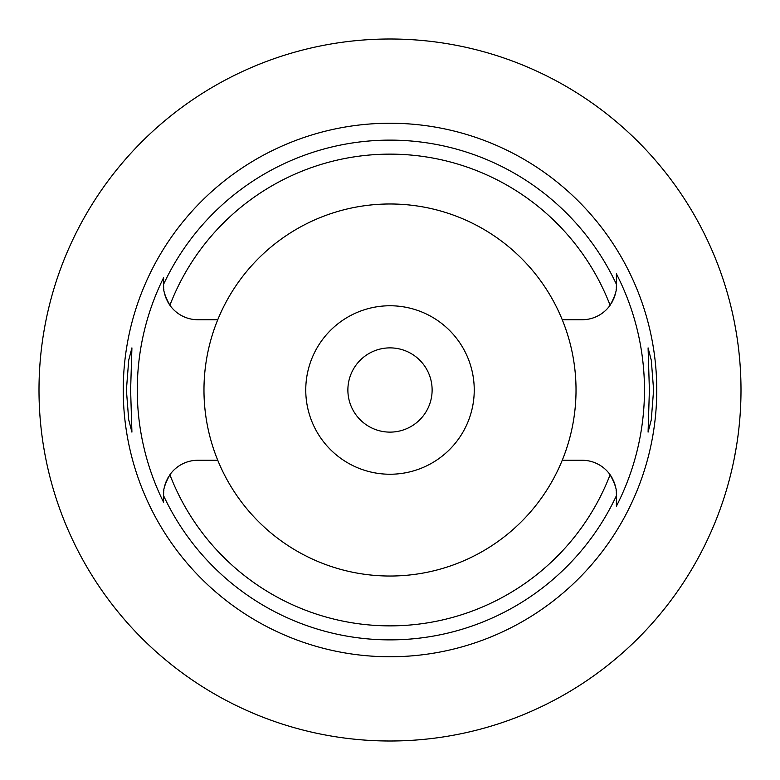 <?xml version="1.0" encoding="UTF-8"?>
<svg xmlns="http://www.w3.org/2000/svg" width="780" height="780" viewBox="0 0 780 780"><rect width="100%" height="100%" fill="white"/><g stroke="black" fill="none" stroke-linecap="round" stroke-linejoin="round"><path stroke-width="1.17" d="M217.756 319.732L197.867 319.732A34.261 34.261 0 0 1 169.894 305.253A235.852 235.852 0 0 1 610.106 305.253A34.261 34.261 0 0 1 582.133 319.732L562.243 319.732A186.03 186.03 0 0 0 217.756 319.732A186.03 186.03 0 0 0 390 576.03A186.03 186.03 0 0 0 562.243 319.732M163.605 285.47L163.605 284.252L163.605 285.47C162.893 289.721 164.989 296.312 169.894 305.253A34.261 34.261 0 0 1 167.047 300.427M163.605 285.548A34.261 34.261 0 0 0 163.712 288.239M163.829 289.351A34.261 34.261 0 0 0 163.897 289.975M164.268 292.178A34.261 34.261 0 0 0 166.666 299.627M163.605 501.725L163.605 502.31A252.72 252.72 0 0 1 163.605 277.69L163.605 283.666M163.712 491.78A34.261 34.261 0 0 0 163.605 494.53L163.605 495.066M163.605 495.544L163.605 497.738M168.46 476.95A34.261 34.261 0 0 0 167.047 479.573M166.647 480.412A34.261 34.261 0 0 0 164.268 487.831M163.897 490.025A34.261 34.261 0 0 0 163.829 490.649M217.756 460.268L197.867 460.268A34.261 34.261 0 0 0 169.894 474.747C164.989 483.688 162.893 490.279 163.605 494.53L163.605 502.31M616.395 495.631L616.395 494.53C617.107 490.279 615.01 483.688 610.106 474.747A34.261 34.261 0 0 0 582.133 460.268L562.243 460.268M616.395 494.53L616.395 506.2A254.475 254.475 0 0 0 616.395 273.799L616.395 284.915M616.395 284.252A249.873 249.873 0 0 0 163.605 284.252L163.605 277.7M390 123.24A266.76 266.76 0 0 0 123.24 390A266.76 266.76 0 0 0 390 656.76A266.76 266.76 0 0 0 656.76 390A266.76 266.76 0 0 0 390 123.24M130.611 390L131.918 347.88L128.729 360.087L126.399 390L128.69 419.679L131.918 432.12L130.611 390M653.601 390L651.31 360.321L648.082 347.88L649.389 390L648.082 432.12L651.271 419.913L653.601 390M611.539 303.049A34.261 34.261 0 0 0 612.953 300.427M613.353 299.588A34.261 34.261 0 0 0 615.732 292.168M616.102 289.975A34.261 34.261 0 0 0 616.171 289.351M616.288 288.22A34.261 34.261 0 0 0 616.395 285.47C617.107 289.721 615.01 296.312 610.106 305.253M616.395 284.456L616.395 273.799M616.395 505.703L616.395 497.045M616.395 494.452A34.261 34.261 0 0 0 616.288 491.761M616.171 490.649A34.261 34.261 0 0 0 616.102 490.025M615.732 487.822A34.261 34.261 0 0 0 613.333 480.373M612.953 479.573A34.261 34.261 0 0 0 610.106 474.747A235.852 235.852 0 0 1 169.894 474.747M390 474.24A84.24 84.24 0 0 0 474.24 390A84.24 84.24 0 0 0 390 305.76A84.24 84.24 0 0 0 305.76 390A84.24 84.24 0 0 0 390 474.24M390 432.12A42.12 42.12 0 0 0 432.12 390A42.12 42.12 0 0 0 390 347.88A42.12 42.12 0 0 0 347.88 390A42.12 42.12 0 0 0 390 432.12M46.088 319.8L45.084 324.948M44.46 328.322L43.407 334.552M43.397 445.38L44.479 451.766M45.084 455.042L46.088 460.2M390 741A351 351 0 0 1 39 390A351 351 0 0 1 390 39A351 351 0 0 1 741 390A351 351 0 0 1 390 741M732.4 312.78L733.541 318.035M734.077 320.658L734.633 323.466M734.828 324.49L736.369 333.177M737.666 341.718L737.948 343.814M738.952 352.111L739.352 356.031M740.386 369.281L740.932 382.98M740.932 397.02L740.395 410.563M739.372 423.725L739.06 426.845M737.987 435.923L737.607 438.711M736.408 446.589L734.077 459.361M733.561 461.877L732.4 467.22M616.395 495.748A249.873 249.873 0 0 1 163.605 495.748"/></g></svg>

